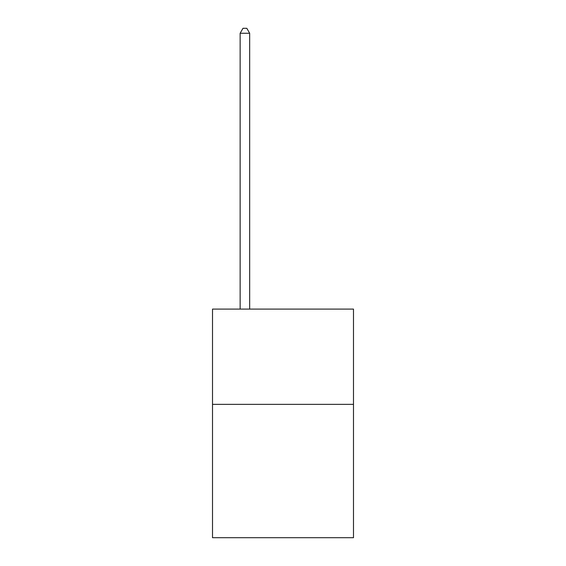 <?xml version="1.0" encoding="UTF-8"?>
<svg xmlns="http://www.w3.org/2000/svg" width="566" height="566" viewBox="0 0 566 566"><rect width="100%" height="100%" fill="white"/><g stroke="black" fill="none" stroke-linecap="round" stroke-linejoin="round"><path stroke-width="0.85" d="M353.488 404.35L353.488 537.7L212.512 537.7L212.512 309.1L353.488 309.1L353.488 404.35L212.512 404.35M249.663 309.1L249.663 33.252L240.14 33.252L240.14 309.1M240.14 33.252L242.998 28.3L246.804 28.3L249.663 33.252"/></g></svg>
